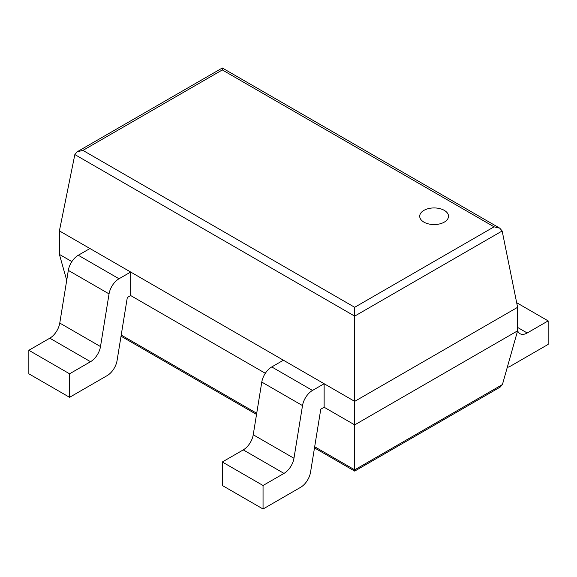 <?xml version="1.0" encoding="UTF-8"?>
<svg xmlns="http://www.w3.org/2000/svg" width="577" height="577" viewBox="0 0 577 577"><rect width="100%" height="100%" fill="white"/><g stroke="black" fill="none" stroke-linecap="round" stroke-linejoin="round"><path stroke-width="0.87" d="M502.156 230.988L517.605 307.31L517.605 330.823L502.423 384.549L500.144 387.117L354.682 471.099L354.682 307.296L82.937 150.402L77.181 151.78L74.844 154.564L354.682 316.124L502.156 230.988L499.819 228.203L494.063 226.826L354.682 307.296M517.605 307.31L354.682 401.368L59.395 230.887L59.395 254.399L66.708 280.292M517.605 330.823L354.682 424.881L324.137 407.247L320.776 409.187L310.541 472.21A14.403 8.316 120 0 1 300.574 487.341L263.047 509.008L263.047 485.495L283.992 473.4A14.403 8.316 120 0 0 293.96 458.268L302.514 405.588A14.403 8.316 -60 0 1 312.489 390.456L324.137 383.734L324.137 407.247M59.395 254.399L71.865 261.597M130.676 295.554L130.676 272.034L89.947 248.521L78.292 255.25A14.403 8.316 -60 0 0 68.324 270.382L59.77 323.062A14.403 8.316 120 0 1 49.795 338.194L28.85 350.282L28.85 373.802L69.579 397.315L107.106 375.649A14.403 8.316 120 0 0 117.081 360.517L127.315 297.487L130.676 295.554L265.326 373.29M59.395 230.887L74.844 154.564M499.819 228.203L222.318 67.992L222.318 69.94L494.063 226.826M423.922 222.123A14.403 8.316 0 0 0 439.616 223.926A14.403 8.316 0 0 0 448.509 216.245A14.403 8.316 0 0 0 434.106 207.936A14.403 8.316 0 0 0 419.71 216.245A14.403 8.316 0 0 0 423.922 222.123M516.675 302.716L548.15 320.891L527.205 332.987A14.403 8.316 -60 0 1 520.007 333.701A14.403 8.316 -60 0 1 517.605 330.686M548.15 320.891L548.15 344.404L510.623 366.07A14.403 8.316 -60 0 1 507.284 367.354M324.137 383.734L283.408 360.214L271.76 366.943A14.403 8.316 -60 0 0 261.785 382.075L253.231 434.755A14.403 8.316 120 0 1 243.263 449.887L222.318 461.982L263.047 485.495M263.047 509.008L222.318 485.495L222.318 461.982M49.795 338.194L90.524 361.707L69.579 373.802L28.85 350.282M130.676 272.034L119.021 278.763A14.403 8.316 -60 0 0 109.053 293.895L100.499 346.575A14.403 8.316 120 0 1 90.524 361.707M69.579 397.315L69.579 373.802M502.423 384.549L354.682 469.851L314.681 446.749M121.213 335.057L256.722 413.291M222.318 69.94L82.937 150.402M517.605 327.44L527.205 332.987M243.263 449.887L283.992 473.4M253.231 434.755L293.96 458.268M261.785 382.075L302.514 405.588M271.76 366.943L312.489 390.456M59.77 323.062L100.499 346.575M68.324 270.382L109.053 293.895M78.292 255.25L119.021 278.763M121.026 336.196L256.534 414.43M314.494 447.896L354.682 471.099M222.318 67.992L77.181 151.78"/></g></svg>
